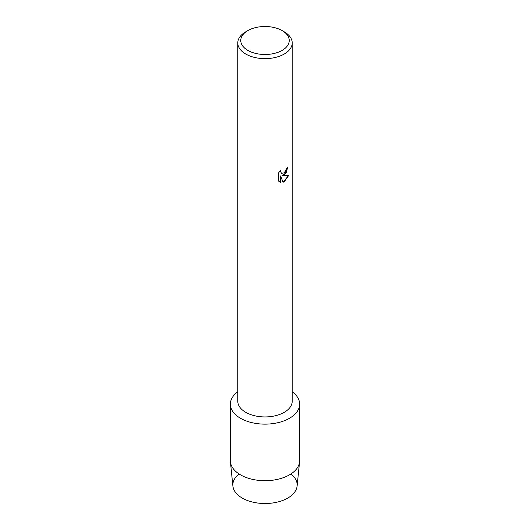 <?xml version="1.0" encoding="UTF-8"?>
<svg xmlns="http://www.w3.org/2000/svg" width="530" height="530" viewBox="0 0 530 530"><rect width="100%" height="100%" fill="white"/><g stroke="black" fill="none" stroke-linecap="round" stroke-linejoin="round"><path stroke-width="0.79" d="M291.354 474.304A32.164 18.57 180 0 1 287.744 498.081A32.164 18.57 180 0 1 244.33 499.174A32.164 18.57 180 0 1 238.646 474.304M282.145 30.601L284.246 31.813A27.215 15.714 180 0 1 292.215 42.923L292.215 401.223A27.215 15.714 180 0 1 284.246 412.333A27.215 15.714 180 0 1 254.585 415.739A27.215 15.714 180 0 1 237.785 401.223L237.785 42.923A27.215 15.714 180 0 1 245.754 31.813L247.855 30.601A24.247 13.999 180 0 1 282.145 30.601A24.247 13.999 180 0 1 282.145 50.396A24.247 13.999 180 0 1 247.855 50.396A24.247 13.999 180 0 1 247.855 30.601L245.754 31.813M289.493 418.283A34.642 20.001 180 0 1 241.998 419.091A34.642 20.001 180 0 1 237.785 391.769A34.642 20.001 180 0 0 230.358 404.138A34.642 20.001 180 0 0 251.743 422.615A34.642 20.001 180 0 0 289.493 418.283A34.642 20.001 180 0 0 292.215 391.769A34.642 20.001 180 0 1 299.642 404.138A34.642 20.001 180 0 1 289.493 418.283M284.246 174.946L281.914 175.834L288.691 175.443L284.246 181.75L283.093 182.234L280.589 175.914L280.589 182.307L278.396 181.022L278.396 173.131L280.92 169.911L280.575 171.481L281.516 173.343L284.246 172.826L286.028 170.004L286.286 168.368A27.215 15.714 0 0 0 287.81 167.149L284.246 174.946M292.215 42.923A27.215 15.714 180 0 1 284.246 54.033A27.215 15.714 180 0 1 254.585 57.439A27.215 15.714 180 0 1 237.785 42.923M287.777 167.175L286.12 172.813L281.914 175.834M281.496 173.336L280.542 171.462L280.847 169.984M279.409 181.83L280.549 182.287L280.589 175.914M283.086 182.207L288.645 175.456M299.642 404.138L299.642 460.702A34.642 20.001 180 0 1 299.576 461.882L297.111 486.043A32.164 18.57 180 0 1 287.744 498.081A32.164 18.57 180 0 1 253.572 502.308A32.164 18.57 180 0 1 232.889 486.043L230.424 461.882A34.642 20.001 180 0 1 230.358 460.702L230.358 404.138M299.576 461.882A34.642 20.001 180 0 1 289.493 474.847A34.642 20.001 180 0 1 252.691 479.398A34.642 20.001 180 0 1 230.424 461.882"/></g></svg>
